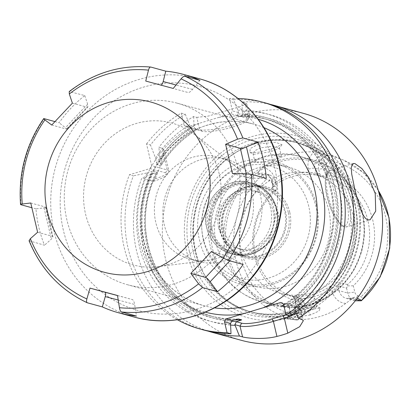 <?xml version="1.0" encoding="UTF-8"?>
<svg xmlns="http://www.w3.org/2000/svg" width="411" height="411" viewBox="0 0 411 411"><rect width="100%" height="100%" fill="white"/><g stroke="black" fill="none" stroke-linecap="round" stroke-linejoin="round"><path stroke-width="0.31" stroke-dasharray="2.06 1.54" d="M357.334 203.676A88.848 82.719 -74.7 0 0 310.079 145.802A88.848 82.719 -74.7 0 0 239.181 150.513A88.848 82.719 -74.7 0 0 195.857 252.313A88.848 82.719 -74.7 0 0 204.914 275.586A88.848 82.719 -74.7 0 0 263.508 315.776A88.848 82.719 -74.7 0 0 357.334 203.676M347.506 284.602L338.808 282.223C337.143 282.167 334.415 283.462 330.619 286.107L331.626 288.491C334.436 286.58 336.517 285.66 337.868 285.717L346.565 288.101L347.624 285.871L347.506 284.602A61.891 57.622 105.3 0 0 367.927 220.671A61.891 57.622 -74.7 0 0 328.04 177.922A61.891 57.622 -74.7 0 0 322.188 176.663L318.566 175.672L316.213 173.165L315.052 168.212A11.061 10.296 105.3 0 1 322.62 154.603L324.782 153.95L327.562 155.661L320.97 159.196L326.853 163.265L329.011 160.588C330.511 158.97 330.033 157.331 327.562 155.661M324.782 153.95L321.099 153.01L314.04 152.034A84.635 78.799 -74.7 0 0 262.557 167.539L257.969 172.029L257.332 174.269L259.49 173.617L263.805 174.798L263.4 174.988C263.42 177.393 264.401 178.888 266.338 179.468L269.38 180.573L269.272 174.767A11.061 10.296 105.3 0 1 275.647 182.165L276.808 187.118L276.603 189.584L275.863 190.617A61.891 57.622 -74.7 0 0 255.447 254.548A61.891 57.622 105.3 0 0 295.329 297.297L280.913 293.346A61.891 57.622 105.3 0 1 241.026 250.597A61.891 57.622 -74.7 0 1 257.214 190.73A61.891 57.622 -74.7 0 1 313.619 173.971A61.891 57.622 -74.7 0 1 353.506 216.72A61.891 57.622 105.3 0 1 337.318 276.588A61.891 57.622 105.3 0 1 280.913 293.346M263.4 174.988L257.332 174.269M259.002 143.907L250.176 148.582L249.934 152.527L258.617 152.245L271.394 148.828L281.987 144.718L275.617 142.273L259.002 143.907L261.077 147.79L255.041 150.554L252.971 153.478L253.757 154.32L270.906 151.7L279.249 148.232L279.408 147.703L272.899 146.229L261.077 147.79M263.805 174.798L269.272 174.767M361.577 300.672C363.19 298.715 362.99 297.436 360.966 296.829L357.924 295.72A5.471 5.091 -74.7 0 1 354.77 292.062L353.301 285.804A65.118 60.628 -74.7 0 0 372.823 220.327A65.118 60.628 -74.7 0 0 327.187 174.47L325.723 168.217A5.471 5.091 105.3 0 1 326.853 163.265M276.603 189.584L274.003 190.493A65.118 60.628 -74.7 0 0 254.481 255.971A65.118 60.628 -74.7 0 0 300.112 301.823L301.582 308.08A5.471 5.091 105.3 0 1 300.446 313.033L298.294 315.705C296.876 317.349 296.583 318.777 297.415 319.999L296.557 320.02A83.798 78.018 105.3 0 1 235.929 260.651A83.798 78.018 -74.7 0 1 262.547 175.009M274.003 190.493L272.534 184.236A5.471 5.091 -74.7 0 0 269.38 180.573M347.624 285.871L353.301 285.804M346.565 288.101L347.727 293.053A11.061 10.296 105.3 0 0 354.102 300.451L355.263 300.795M327.187 174.47L321.844 175.954L322.188 176.663M300.112 301.823L302.383 299.496L301.181 298.556A61.891 57.622 105.3 0 1 295.329 297.297M319.835 174.156L316.213 173.165L309.113 172.271L308.378 169.152A5.297 0.976 -13.2 0 1 315.052 168.212L318.674 169.204L319.835 174.156L321.844 175.954M325.723 168.217L318.674 169.204A11.061 10.296 105.3 0 1 320.97 159.196M301.181 298.556L292.488 296.172L294.836 298.679L303.534 301.063L302.383 299.496M330.619 286.107C320.318 293.022 309.18 296.377 297.21 296.172L292.113 296.038L294.528 298.561L295.653 303.39A5.297 0.976 166.8 0 0 295.997 303.631L304.695 306.015L303.534 301.063M301.582 308.08L304.695 306.015A11.061 10.296 105.3 0 1 302.398 316.023L297.415 319.999M294.528 298.561L294.836 298.679L295.997 303.631A11.061 10.296 105.3 0 1 288.43 317.241L284.802 318.335L296.557 320.02M287.412 318.879L284.54 318.309L288.09 317.235A5.297 1.67 73.2 0 0 287.412 318.879L292.442 319.45A85.354 79.472 -74.7 0 0 345.79 303.385L350.547 299.866C353.106 297.924 354.652 297.014 355.186 297.132L351.559 298.227L356.27 299.516M350.547 299.866A5.297 1.67 -106.8 0 1 351.22 298.222L355.186 297.132L357.287 298.196M310.362 314.985L294.579 317.384L287.736 316.763L312.057 309.236L320.231 308.086L318.957 311.014L310.362 314.985L308.368 311.44L296.562 313.536L290.438 313.228L299.151 310.125L316.342 306.277L316.686 306.642L314.507 308.887L308.368 311.44M297.21 296.172L298.216 298.556C310.187 298.761 321.32 295.406 331.626 288.491L332.355 291.61A5.297 0.976 -13.2 0 1 339.029 290.669L347.727 293.053L354.77 292.062M294.836 298.679L298.216 298.556L298.946 301.669A16.353 15.228 105.3 0 1 292.442 319.45M358.002 201.092A94.14 87.651 105.3 0 1 293.582 316.953A94.14 87.651 105.3 0 1 186.907 252.626A94.14 87.651 105.3 0 1 251.321 136.771A94.14 87.651 105.3 0 1 358.002 201.092M303.544 113.39A117.649 109.537 -74.7 0 0 196.319 145.258A117.649 109.537 -74.7 0 0 165.546 259.064A117.649 109.537 105.3 0 0 241.365 340.329M155.271 178.836A26.474 4.87 166.8 0 0 168.659 172.122A26.474 4.87 166.8 0 0 168.906 171.125L164.04 150.39L160.896 164.282L155.271 178.836L153.411 181.364L141.774 178.174A117.649 109.537 -74.7 0 0 136.632 251.142A117.649 109.537 -74.7 0 0 208.264 331.163M164.04 150.39L162.088 148.191L158.929 147.323L159.771 159.16L160.989 165.705C170.205 150.513 182.212 138.507 197.013 129.691M193.684 116.529L193.966 125.972L194.506 128.253L199.674 129.671L196.792 117.376L193.684 116.529A117.649 109.537 -74.7 0 0 158.929 147.323M196.792 117.376L208.243 116.092L240.856 106.418L246.708 103.742L245.059 102.842L241.951 101.99A117.649 109.537 -74.7 0 1 270.392 104.409M146.537 143.927A117.649 109.537 -74.7 0 1 181.297 113.133L185.258 114.217A117.649 109.537 -74.7 0 0 150.498 145.016L146.537 143.927L151.633 165.664L150.025 168.561L129.383 174.778A117.649 109.537 -74.7 0 0 177.388 319.753M204.026 330.1A117.649 109.537 105.3 0 1 133.349 175.862L129.383 174.778M280.821 302.439L286.852 304.094L286.241 304.279A103.68 96.528 -74.7 0 0 330.901 186.789A103.68 96.528 -74.7 0 0 237.63 114.053L238.472 112.542L237.938 110.256L233.525 99.683L229.559 98.594L232.441 110.888L230.833 113.785L198.996 123.372A100.001 93.107 -74.7 0 0 140.279 242.916A100.001 93.107 -74.7 0 0 205.351 312.16M238.015 98.481A117.649 109.537 -74.7 0 0 229.559 98.594M233.525 99.683A117.649 109.537 105.3 0 1 266.205 103.161M289.991 315.967L289.678 306.37A107.487 100.073 105.3 0 0 334.128 184.852A107.487 100.073 105.3 0 0 237.938 110.256M230.689 324.14A107.487 100.073 105.3 0 1 147.189 172.882L133.349 175.862M185.258 114.217L189.671 124.795A107.487 100.073 -74.7 0 0 155.476 157.983L150.498 145.016M181.297 113.133L184.179 125.427L190.206 127.076L189.671 124.795M190.206 127.076L191.603 127.919A103.68 96.528 -74.7 0 0 156.612 162.833L155.476 157.983M286.852 304.094L289.519 305.702L289.678 306.37M147.189 172.882L151.793 171.495A103.68 96.528 -74.7 0 0 232.754 320.39M194.506 128.253L196.848 129.773L202.34 131.279A24.203 4.454 166.8 0 0 226.975 128.597A24.203 4.454 166.8 0 0 247.674 120.038A24.203 4.454 166.8 0 0 246.328 118.029L240.836 116.524L241.925 115.229A103.68 96.528 105.3 0 1 335.196 187.966A103.68 96.528 105.3 0 1 290.536 305.455L284.844 306.873L284.104 306.668M193.966 125.972A107.487 100.073 -74.7 0 0 159.771 159.16M202.34 131.279L199.674 129.671A26.556 4.886 166.8 0 0 226.702 126.727A26.556 4.886 166.8 0 0 249.415 117.335A26.556 4.886 166.8 0 0 249.662 116.339A26.556 4.886 166.8 0 0 247.941 115.131L242.767 113.719L242.233 111.432L241.951 101.99M290.536 305.455L291.147 305.27L293.814 306.878L293.973 307.546A107.487 100.073 -74.7 0 0 338.423 186.029A107.487 100.073 -74.7 0 0 242.233 111.432M242.767 113.719L241.925 115.229M231.706 321.356A103.68 96.528 105.3 0 1 156.088 172.671L151.484 174.059A107.487 100.073 -74.7 0 0 230.72 325.091M184.179 125.427L186.846 127.035L193.196 128.771L191.603 127.919M237.63 114.053L236.957 115.707L240.312 116.606C249.724 116.174 258.94 117.192 267.967 119.658A102.211 95.162 105.3 0 1 336.198 204.884A102.211 95.162 105.3 0 1 284.844 306.873M236.957 115.707A102.211 95.162 105.3 0 1 264.71 118.764L267.967 119.658A102.211 95.162 105.3 0 0 240.214 116.601L240.836 116.524M156.612 162.833L157.577 164.888L160.84 165.782A102.211 95.162 -74.7 0 1 197.08 129.593L193.196 128.771M156.088 172.671L157.387 171.983L154.13 171.089L151.793 171.495M157.454 172.07L157.387 171.983A102.211 95.162 105.3 0 0 213.951 316.809C156.822 303.436 126.942 227.119 157.454 172.07M291.147 305.27L296.352 306.693A24.121 4.439 -13.2 0 1 297.307 307.079A24.121 4.439 -13.2 0 1 285.974 314.651M283.729 305.075L286.241 304.279M186.846 127.035L198.996 123.372M237.907 168.202A94.119 87.63 -74.7 0 0 177.254 103.187A94.119 87.63 -74.7 0 0 91.473 128.679A94.119 87.63 -74.7 0 0 66.854 219.726A94.119 87.63 105.3 0 0 127.508 284.736A94.119 87.63 105.3 0 0 213.288 259.243A94.119 87.63 105.3 0 0 237.907 168.202M219.202 173.838A73.533 68.462 -74.7 0 0 194.198 134.248A73.533 68.462 -74.7 0 0 114.664 134.243A73.533 68.462 -74.7 0 0 85.56 214.09A73.533 68.462 -74.7 0 0 157.916 266.652A73.533 68.462 -74.7 0 0 219.202 173.838M207.925 260.425A52.942 49.294 105.3 0 0 252.046 193.596A52.942 49.294 -74.7 0 0 234.044 165.094A52.942 49.294 -74.7 0 0 217.928 157.028A52.942 49.294 -74.7 0 0 169.676 171.366A52.942 49.294 -74.7 0 0 155.826 222.577A52.942 49.294 105.3 0 0 189.949 259.146A52.942 49.294 105.3 0 0 207.925 260.425L157.916 266.652M226.41 159.35A52.942 49.294 -74.7 0 1 260.528 195.919A52.942 49.294 105.3 0 1 246.677 247.134A52.942 49.294 105.3 0 1 198.426 261.473A52.942 49.294 105.3 0 1 164.308 224.904A52.942 49.294 -74.7 0 1 178.158 173.689A52.942 49.294 -74.7 0 1 226.41 159.35L217.928 157.028M237.183 115.522L230.833 113.785M168.906 171.125A26.474 4.87 166.8 0 0 167.19 169.928L151.633 165.664M153.411 181.364A24.121 4.439 166.8 0 0 166.917 174.824A24.121 4.439 166.8 0 0 165.576 172.82L150.025 168.561M151.484 174.059L141.774 178.174M295.792 311.939L293.973 307.546M293.814 306.878L299.018 308.301A26.474 4.87 -13.2 0 1 300.071 308.723A26.474 4.87 -13.2 0 1 300.734 309.504A26.474 4.87 -13.2 0 1 296.423 313.465M283.487 304.048L289.519 305.702M238.472 112.542L232.441 110.888M272.76 159.612L261.108 162.818L255.072 162.448L256.798 159.987L263.266 157.136L271.882 155.445L281.417 156.267L272.76 159.612M296.958 300.785L290.346 303.02L288.332 304.258L294.517 305.219L306.514 303.524L312.694 300.724L314.677 298.078L311.887 297.225L305.43 298.478L296.958 300.785M256.099 286.549A61.891 57.622 105.3 0 0 312.504 269.786A61.891 57.622 105.3 0 0 328.692 209.918A61.891 57.622 -74.7 0 0 288.81 167.169A61.891 57.622 -74.7 0 0 232.405 183.933A61.891 57.622 -74.7 0 0 216.212 243.8A61.891 57.622 105.3 0 0 256.099 286.549L243.291 283.04A61.891 57.622 105.3 0 1 203.404 240.291A61.891 57.622 -74.7 0 1 219.597 180.424A61.891 57.622 -74.7 0 1 276.002 163.66A61.891 57.622 -74.7 0 1 315.884 206.409A61.891 57.622 105.3 0 1 299.696 266.277A61.891 57.622 105.3 0 1 243.291 283.04M289.74 212.189A37.134 34.575 -74.7 0 0 247.658 186.815A37.134 34.575 -74.7 0 0 222.253 232.513A37.134 34.575 -74.7 0 0 264.33 257.887A37.134 34.575 -74.7 0 0 289.74 212.189M288.255 212.395A35.957 33.476 -74.7 0 0 265.085 187.56A35.957 33.476 -74.7 0 0 232.313 197.301A35.957 33.476 -74.7 0 0 222.906 232.081A35.957 33.476 -74.7 0 0 246.081 256.916A35.957 33.476 -74.7 0 0 278.848 247.175A35.957 33.476 -74.7 0 0 288.255 212.395M220.214 231.342A35.957 33.476 -74.7 0 0 243.389 256.181A35.957 33.476 -74.7 0 0 276.161 246.441A35.957 33.476 -74.7 0 0 285.563 211.66A35.957 33.476 105.3 0 0 262.393 186.82A35.957 33.476 105.3 0 0 229.621 196.561A35.957 33.476 105.3 0 0 220.214 231.342M223.533 229.138A30.003 27.933 105.3 0 1 231.378 200.116A30.003 27.933 105.3 0 1 258.719 191.994A30.003 27.933 105.3 0 1 278.057 212.713A30.003 27.933 105.3 0 1 270.207 241.735A30.003 27.933 105.3 0 1 242.865 249.862A30.003 27.933 105.3 0 1 223.533 229.138M218.693 227.812A30.003 27.933 105.3 0 1 226.538 198.79A30.003 27.933 105.3 0 1 253.885 190.668A30.003 27.933 105.3 0 1 273.217 211.388A30.003 27.933 105.3 0 1 265.367 240.409A30.003 27.933 105.3 0 1 238.026 248.537A30.003 27.933 105.3 0 1 218.693 227.812M275.863 190.617L272.241 189.62L271.846 188.572L275.75 184.452C286.051 177.537 297.189 174.187 309.159 174.392C313.608 174.685 316.742 175.112 318.566 175.672M309.159 174.392L309.113 172.271C297.138 172.065 286.005 175.42 275.699 182.335L272.853 185.33L272.817 185.777L276.808 187.118M275.75 184.452L275.699 182.335L274.969 179.217A5.297 0.976 166.8 0 0 271.676 180.932A5.297 0.976 166.8 0 0 272.02 181.174L273.181 186.126L272.241 189.62M276.166 209.43A35.295 32.859 105.3 0 1 266.934 243.569A35.295 32.859 105.3 0 1 234.763 253.13A35.295 32.859 105.3 0 1 212.019 228.752A35.295 32.859 105.3 0 1 221.252 194.609A35.295 32.859 105.3 0 1 253.417 185.048A35.295 32.859 105.3 0 1 276.166 209.43M220.584 231.095A35.295 32.859 -74.7 0 0 243.333 255.478A35.295 32.859 -74.7 0 0 275.498 245.917A35.295 32.859 -74.7 0 0 284.731 211.778A35.295 32.859 -74.7 0 0 261.982 187.395A35.295 32.859 -74.7 0 0 229.816 196.956A35.295 32.859 -74.7 0 0 220.584 231.095M223.579 258.236L226.225 255.544L232.184 258.385L243.142 264.484M229.749 260.815L232.184 258.385M211.485 251.506L226.225 255.544M54.848 121.584L59.133 122.761A123.531 115.013 105.3 0 1 84.769 95.573L69.228 91.545M29.058 240.754L44.48 245.213A123.531 115.013 105.3 0 1 38.881 227.432A123.531 115.013 105.3 0 1 35.952 208.85L44.039 207.868L46.011 207.298L45.498 207.021L52.361 236.294L52.921 236.762L51.37 239.125L44.48 245.213M199.952 80.34L192.548 89.413C190.632 91.679 189.111 92.701 187.981 92.48L160.886 85.123M173.237 88.437L145.735 81.054M192.548 89.413L176.031 85.02M35.952 208.85L31.75 207.699M30.753 202.983L45.498 207.021M44.039 207.868L51.37 239.125M37.622 232.256L52.361 236.294M266.323 178.389L253.782 178.153L247.211 177.603L246.24 173.822M232.472 173.56L247.211 177.603M253.782 178.153L252.863 174.701M84.769 95.573L87.677 104.266L87.841 107.066L87.122 107.189L66.479 129.075L67.065 129.1L59.133 122.761M72.382 103.151L87.122 107.189M87.677 104.266C80.381 111.602 70.117 122.586 65.637 127.636M51.74 125.036L66.479 129.075M117.505 295.571L132.234 299.527C133.323 299.917 134.125 301.571 134.644 304.5L136.488 316.074M118.219 300.04L134.644 304.5M117.495 295.488L132.234 299.527M378.31 190.504A83.798 78.018 -74.7 0 0 343.658 160.198A83.798 78.018 -74.7 0 0 327.598 155.415M329.011 160.588A79.097 73.641 105.3 0 1 385.528 216.499A79.097 73.641 105.3 0 1 360.966 296.829M298.294 315.705A79.097 73.641 105.3 0 1 241.776 259.798A79.097 73.641 105.3 0 1 266.338 179.468M326.935 155.784L322.62 154.603A5.297 1.67 -106.8 0 1 321.099 153.01M308.378 169.152A16.353 15.228 105.3 0 1 314.04 152.034M357.924 295.72L354.102 300.451M354.863 300.693L346.154 298.309L351.22 298.222A5.297 1.67 -106.8 0 1 351.559 298.227A11.061 10.296 105.3 0 1 346.154 298.309A11.061 10.296 105.3 0 1 339.029 290.669L337.868 285.717L338.808 282.223M302.398 316.023L300.446 313.033M298.946 301.669A5.297 0.976 166.8 0 0 295.653 303.39C296.501 310.207 293.978 314.826 288.09 317.235A5.297 1.67 73.2 0 1 288.43 317.241L297.816 319.815M345.79 303.385A16.353 15.228 105.3 0 1 332.355 291.61M354.893 203.584A87.754 81.702 105.3 0 1 306.154 307.228A87.754 81.702 105.3 0 1 204.359 274.605A87.754 81.702 105.3 0 1 195.415 251.619A87.754 81.702 105.3 0 1 238.205 151.078A87.754 81.702 105.3 0 1 354.893 203.584M195.271 251.537A87.671 81.625 105.3 0 1 218.205 166.732A87.671 81.625 105.3 0 1 298.109 142.987A87.671 81.625 105.3 0 1 354.606 203.543A87.671 81.625 105.3 0 1 331.677 288.352A87.671 81.625 105.3 0 1 251.773 312.098A87.671 81.625 105.3 0 1 195.271 251.537M352.443 202.952A87.671 81.625 105.3 0 1 329.509 287.757A87.671 81.625 105.3 0 1 249.605 311.502A87.671 81.625 105.3 0 1 193.103 250.946A87.671 81.625 105.3 0 1 216.037 166.142A87.671 81.625 105.3 0 1 295.941 142.391A87.671 81.625 105.3 0 1 352.443 202.952M189.414 251.614A90.888 84.62 105.3 0 1 251.604 139.761A90.888 84.62 105.3 0 1 354.59 201.858A90.888 84.62 105.3 0 1 292.401 313.711A90.888 84.62 105.3 0 1 189.414 251.614M353.126 163.506L330.007 170.473C325.24 170.159 322.989 185.32 328.446 201.606C332.191 216.268 341.952 227.771 344.233 226.795L346.976 226.795A29.412 9.268 -106.8 0 0 348.153 198.713A29.412 9.268 -106.8 0 0 331.893 170.488A29.412 9.268 73.2 0 0 330.007 170.473A29.412 9.268 73.2 0 0 328.831 198.554A29.412 9.268 73.2 0 0 345.096 226.78A29.412 9.268 -106.8 0 0 346.976 226.795L370.09 219.834M195.898 129.095A103.68 96.528 -74.7 0 0 160.906 164.01M234.393 319.912A102.211 95.162 105.3 0 1 213.951 316.809L210.689 315.915A102.211 95.162 105.3 0 1 154.13 171.089M218.683 117.443A100.001 93.107 105.3 0 1 258.2 119.267M263.934 127.646A94.119 87.63 -74.7 0 0 253.952 124.204A94.119 87.63 -74.7 0 0 207.956 124.908A94.119 87.63 -74.7 0 0 143.552 240.738A94.119 87.63 -74.7 0 0 204.21 305.753A94.119 87.63 -74.7 0 0 214.552 307.875M281.648 305.882C324.757 281.746 345.343 221.324 326.128 175.297C314.035 146.224 293.562 127.379 264.71 118.764A102.211 95.162 105.3 0 1 332.91 203.681A102.211 95.162 105.3 0 1 282.105 305.671M193.817 128.7A102.211 95.162 -74.7 0 0 157.577 164.888M238.185 318.982A102.211 95.162 105.3 0 1 210.689 315.915C219.721 318.381 228.937 319.398 238.349 318.967M165.576 172.82L167.19 169.928L162.088 148.191M296.352 306.693L299.018 308.301L301.556 319.131M246.328 118.029L247.941 115.131L245.059 102.842M330.68 172.656A27.65 8.713 -106.8 0 1 346.617 201.78A27.65 8.713 -106.8 0 1 343.093 225.572A27.65 8.713 73.2 0 1 327.156 196.453A27.65 8.713 73.2 0 1 330.68 172.656M298.74 313.331L299.151 310.125M271.394 148.828L270.906 151.7M256.798 159.987A75.192 70.009 -74.7 0 0 212.785 249.816A75.192 70.009 105.3 0 0 261.247 301.756A75.192 70.009 105.3 0 0 290.346 303.02M305.43 298.478A75.192 70.009 105.3 0 0 349.442 208.649A75.192 70.009 -74.7 0 0 300.986 156.714A75.192 70.009 -74.7 0 0 271.882 155.445M362.415 212.204A75.192 70.009 -74.7 0 0 313.953 160.264A75.192 70.009 -74.7 0 0 245.424 180.635A75.192 70.009 -74.7 0 0 225.757 253.366A75.192 70.009 105.3 0 0 274.214 305.306L261.247 301.756C234.902 293.433 218.113 275.673 210.879 248.48C196.109 196.268 249.605 140.367 300.986 156.714L313.953 160.264C339.183 168.15 355.387 185.5 362.569 212.312L364.603 231.67L361.824 251.1L354.416 269.282L342.887 284.972L328.019 297.102L310.819 304.834L292.462 307.634L274.214 305.306A75.192 70.009 105.3 0 0 342.743 284.941A75.192 70.009 105.3 0 0 362.415 212.204M308.784 206.45A58.09 54.082 -74.7 0 0 242.958 166.763A58.09 54.082 -74.7 0 0 203.209 238.252A58.09 54.082 105.3 0 0 269.035 277.939A58.09 54.082 105.3 0 0 308.784 206.45M211.033 228.891A36.076 33.589 -74.7 0 0 251.912 253.536A36.076 33.589 -74.7 0 0 276.598 209.137A36.076 33.589 -74.7 0 0 235.719 184.493A36.076 33.589 -74.7 0 0 211.033 228.891M276.639 208.788A36.764 34.231 -74.7 0 0 252.945 183.393A36.764 34.231 -74.7 0 0 219.438 193.355A36.764 34.231 -74.7 0 0 209.821 228.917A36.764 34.231 -74.7 0 0 233.515 254.311A36.764 34.231 -74.7 0 0 267.022 244.355A36.764 34.231 -74.7 0 0 276.639 208.788M273.669 207.976A36.764 34.231 -74.7 0 0 249.975 182.582A36.764 34.231 -74.7 0 0 216.469 192.538A36.764 34.231 -74.7 0 0 206.851 228.105A36.764 34.231 -74.7 0 0 230.545 253.5A36.764 34.231 -74.7 0 0 264.052 243.543A36.764 34.231 -74.7 0 0 273.669 207.976M270.705 208.392A34.411 32.037 -74.7 0 0 231.712 184.883A34.411 32.037 -74.7 0 0 208.161 227.232A34.411 32.037 -74.7 0 0 247.16 250.746A34.411 32.037 -74.7 0 0 270.705 208.392M362.06 212.723A74.016 68.914 105.3 0 1 311.415 303.816A74.016 68.914 105.3 0 1 227.54 253.243A74.016 68.914 -74.7 0 1 278.19 162.15A74.016 68.914 -74.7 0 1 362.06 212.723M262.557 167.539A16.353 15.228 105.3 0 1 274.969 179.217M257.969 172.029A5.297 1.67 73.2 0 0 259.49 173.617A11.061 10.296 105.3 0 1 264.895 173.534A11.061 10.296 105.3 0 1 272.02 181.174L275.647 182.165L272.534 184.236M69.834 91.483A123.531 115.013 105.3 0 1 150.852 67.075M21.018 204.76A123.531 115.013 105.3 0 1 44.198 118.666M87.389 302.809A123.531 115.013 105.3 0 1 29.546 241.118M133.709 316.932A123.531 115.013 105.3 0 1 54.098 231.604A123.531 115.013 105.3 0 1 86.413 112.111A123.531 115.013 105.3 0 1 198.996 78.65M63.366 230.299A116.179 108.17 105.3 0 1 142.864 87.322A116.179 108.17 105.3 0 1 274.517 166.702A116.179 108.17 105.3 0 1 195.02 309.678A116.179 108.17 105.3 0 1 63.366 230.299M378.223 190.175L363.124 172.42L343.658 160.198L310.079 145.802M288.758 319.075L263.508 315.776M239.181 150.513L238.205 151.078C257.512 140.336 277.476 137.639 298.109 142.987L295.941 142.391C325.127 151.484 343.909 171.634 352.289 202.844C358.515 233.171 351.837 260.394 332.258 284.515C311.708 308.923 278.427 319.748 249.605 311.502L251.773 312.098C231.295 306.185 215.492 293.685 204.359 274.605L204.914 275.586M177.254 103.187L253.952 124.204C238.858 120.146 223.651 120.382 208.331 124.913C162.489 137.325 131.407 193.139 143.937 241.005C151.053 272.514 174.911 298.026 204.21 305.753L127.508 284.736M234.044 165.094L194.198 134.248M198.426 261.473L189.949 259.146M300.734 309.504L303.359 320.708M297.307 307.079L300.071 308.723M247.674 120.038L249.415 117.335M249.662 116.339L246.708 103.742M166.917 174.824L168.659 172.122M320.231 308.086L316.342 306.277M287.741 316.763L290.479 313.084M252.971 153.478L255.072 162.448M288.332 304.258L290.438 313.228M249.934 152.527L253.757 154.32M281.987 144.718L279.249 148.232M279.408 147.703L281.417 156.267M314.677 298.078L316.686 306.642M288.81 167.169L276.002 163.66M316.578 205.675C310.084 174.798 278.776 153.693 248.938 160.305C214.886 165.977 190.452 205.695 199.551 240.163C206.82 276.3 248.033 297.343 280.4 281.273C307.782 269.436 324.109 235.2 316.578 205.675M246.081 256.916L243.389 256.181M265.085 187.56L262.393 186.82M253.885 190.668L258.719 191.994M238.026 248.537L242.865 249.862M252.945 183.393C265.331 187.267 273.279 195.77 276.793 208.896C284.052 234.614 257.825 262.249 233.515 254.311L230.545 253.5C218.164 249.626 210.216 241.129 206.697 227.997C199.443 202.284 225.67 174.644 249.975 182.582L252.945 183.393M328.04 177.922L313.619 173.971M272.812 185.777L271.676 180.932C270.926 177.398 268.666 174.932 264.895 173.534L268.527 174.531M271.846 188.572L272.853 185.33M234.763 253.13L243.333 255.478M253.417 185.048L261.982 187.395M52.921 236.762L46.011 207.298M67.065 129.105L87.846 107.066"/><path stroke-width="0.62" d="M378.31 190.504A83.798 78.018 -74.7 0 1 388.225 214.778A83.798 78.018 105.3 0 1 361.613 300.426L380.175 276.932L389.746 248.064L389.068 217.82L378.223 190.175M356.27 299.516L360.945 300.795L355.263 300.795M360.945 300.795L361.577 300.672M361.613 300.426L357.287 298.196M208.264 331.163A117.649 109.537 -74.7 0 0 212.456 332.407L241.365 340.329A117.649 109.537 105.3 0 0 348.59 308.461A117.649 109.537 105.3 0 0 379.363 194.66A117.649 109.537 -74.7 0 0 303.544 113.39L274.63 105.473A117.649 109.537 -74.7 0 0 270.392 104.409M354.878 163.563L361.85 168.546L368.533 177.316L375.222 193.524L375.711 211.141L370.09 219.834L368.081 219.854C362.43 218.662 358.022 202.623 354.523 187.853L351.724 174.136L351.194 167.513L353.126 163.511L354.878 163.563M296.423 313.465A26.474 4.87 -13.2 0 1 284.278 318.099L273.397 321.376L276.927 336.429A117.649 109.537 -74.7 0 0 287.808 333.151L299.696 326.699L303.359 320.708L301.556 319.131L298.422 318.273A117.649 109.537 -74.7 0 0 350.455 186.738A117.649 109.537 -74.7 0 0 274.63 105.473M231.003 333.732A117.649 109.537 105.3 0 1 204.026 330.1L200.065 329.011A117.649 109.537 -74.7 0 0 227.042 332.648L224.498 321.818L226.112 318.921L232.138 320.575L230.53 323.467L231.003 333.732L227.042 332.648M177.388 319.753A117.649 109.537 -74.7 0 0 200.065 329.011M262.244 102.077L266.205 103.161A117.649 109.537 105.3 0 1 344.48 198.652A117.649 109.537 105.3 0 1 289.991 315.967L286.03 314.877A117.649 109.537 -74.7 0 0 340.514 197.563A117.649 109.537 -74.7 0 0 262.244 102.077A117.649 109.537 -74.7 0 0 238.015 98.481M276.927 336.429C263.975 339.758 247.278 338.274 242.567 336.902L239.433 336.039A117.649 109.537 -74.7 0 1 212.456 332.407M238.349 318.967L232.138 320.575M238.185 318.982A102.211 95.162 105.3 0 0 238.447 318.972L241.704 319.866L236.438 321.751L234.825 324.644L239.433 336.039M230.72 325.091A107.487 100.073 -74.7 0 0 234.984 325.317M285.974 314.651A24.121 4.439 -13.2 0 1 282.922 315.622L272.041 318.9A24.121 4.439 -13.2 0 1 241.637 323.174L236.438 321.751M284.104 306.668L281.581 305.979L283.729 305.075M286.03 314.877L283.487 304.048L280.821 302.439L226.112 318.921M298.422 318.273L295.792 311.939M272.041 318.9L273.397 321.376A26.474 4.87 -13.2 0 1 240.029 326.072L234.825 324.644M230.53 323.467L224.498 321.818M207.719 163.003A88.237 82.154 105.3 0 1 147.344 271.594A88.237 82.154 105.3 0 1 47.352 211.305A88.237 82.154 -74.7 0 1 107.733 102.714A88.237 82.154 -74.7 0 1 207.719 163.003M217.506 291.671L202.572 287.577L198.611 283.847L190.848 273.397L211.485 251.506L223.039 257.938L228.208 260.389L243.142 264.484A123.531 115.013 105.3 0 1 217.506 291.671L210.144 281.756C208.238 279.249 206.718 277.805 205.587 277.435L223.579 258.236M245.691 173.812L232.472 173.56L225.608 144.292L237.563 139.159L242.86 137.937L257.795 142.031A123.531 115.013 105.3 0 1 263.394 159.807A123.531 115.013 105.3 0 1 266.323 178.389L251.388 174.3L245.691 173.812A119.858 111.592 105.3 0 1 223.039 257.938M31.75 207.699L21.018 204.76C20.129 204.488 20.535 204.241 22.235 204.02L30.753 202.983L37.622 232.256L30.363 238.673L29.058 240.754C40.879 269.339 60.273 290.007 87.24 302.758L87.389 302.809C86.454 302.46 86.284 301.171 86.88 298.951L89.988 288.106L117.495 295.488L119.442 307.695C119.873 310.192 120.577 311.62 121.553 311.98L136.488 316.074A123.531 115.013 105.3 0 1 118.496 312.761A123.531 115.013 105.3 0 1 102.324 306.899L87.389 302.809M190.848 273.397L205.587 277.435M210.144 281.756L229.749 260.815M185.017 76.251C184.01 76.056 182.684 76.934 181.046 78.881L173.237 88.437L145.735 81.054L148.484 70.137C149.085 67.923 149.871 66.901 150.852 67.075L165.787 71.17A123.531 115.013 105.3 0 1 183.784 74.478A123.531 115.013 105.3 0 1 199.952 80.34L185.017 76.251A123.531 115.013 105.3 0 1 242.86 137.937M22.235 204.02A119.858 111.592 105.3 0 1 44.881 119.894L51.74 125.036L72.382 103.151L69.315 93.985L69.228 91.545C93.806 72.742 120.962 64.573 150.693 67.05L150.852 67.075M44.881 119.894C43.52 118.856 43.294 118.445 44.198 118.666L54.848 121.584M21.018 204.76L20.55 204.503C18.305 173.211 26.011 144.595 43.664 118.645L44.198 118.666M160.475 85.092C161.569 85.303 162.468 84.116 163.177 81.522L165.787 71.17M176.031 85.02L163.177 81.522M246.24 173.822L240.348 148.33C241.509 148.582 243.543 148.109 246.451 146.897L257.795 142.031M252.863 174.701L246.451 146.897M225.608 144.292L240.348 148.33M102.324 306.899L105.267 296.614C105.956 294.009 105.776 292.519 104.728 292.144L117.505 295.571M89.988 288.106L104.728 292.144M105.267 296.614L118.219 300.04M237.049 321.566A103.68 96.528 105.3 0 1 231.706 321.356M241.704 319.866A102.211 95.162 105.3 0 1 234.393 319.912M258.2 119.267A100.001 93.107 105.3 0 1 324.721 209.06A100.001 93.107 105.3 0 1 263.307 307.716M205.351 312.16A100.001 93.107 -74.7 0 0 243.625 313.644M214.552 307.875A94.119 87.63 -74.7 0 0 314.61 189.214A94.119 87.63 -74.7 0 0 263.934 127.646M282.105 305.671A102.211 95.162 105.3 0 1 281.581 305.979M282.922 315.622L284.278 318.099L287.808 333.151M241.637 323.174L240.029 326.072L242.567 336.902M86.88 298.951A119.858 111.592 105.3 0 1 30.363 238.673M198.611 283.847A119.858 111.592 105.3 0 1 119.442 307.695M181.046 78.881A119.858 111.592 105.3 0 1 237.563 139.159M69.315 93.985A119.858 111.592 105.3 0 1 148.484 70.137M202.572 287.577A123.531 115.013 105.3 0 1 121.553 311.98M251.388 174.3A123.531 115.013 105.3 0 1 228.208 260.389M183.784 74.478L198.996 78.65A123.531 115.013 105.3 0 1 278.612 163.979A123.531 115.013 105.3 0 1 246.297 283.472A123.531 115.013 105.3 0 1 133.709 316.932L118.496 312.761M198.996 78.65C238.128 88.966 269.77 122.925 279.09 164.313C288.455 203.024 278.047 246.857 252.236 277.394C223.399 312.766 175.41 328.877 133.709 316.932"/></g></svg>
